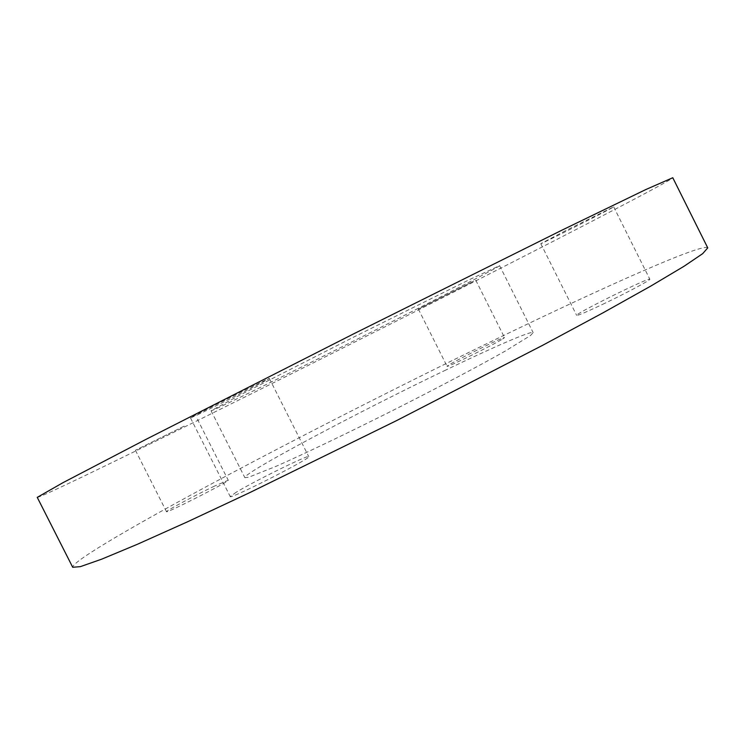 <?xml version="1.0" encoding="UTF-8"?>
<svg xmlns="http://www.w3.org/2000/svg" width="745" height="745" viewBox="0 0 745 745"><rect width="100%" height="100%" fill="white"/><g stroke="black" fill="none" stroke-linecap="round" stroke-linejoin="round"><path stroke-width="0.56" stroke-dasharray="3.73 2.79" d="M602.519 304.407C625.409 293.53 651.242 279.748 649.826 279.217C649.966 276.684 574.181 314.157 576.658 315.377C577.831 315.666 586.455 312.015 602.519 304.407M565.632 230.643L540.786 243.69C539.566 244.975 615.081 206.821 613.684 206.859L565.632 230.643M236.426 492.1L230.214 496.543C229.106 500.063 312.453 457.663 308.747 456.62C309.231 454.161 255.116 480.749 236.426 492.1M197.416 414.881C217.121 405.494 270.957 378.246 269.345 378.46C271.571 376.551 187.898 418.504 190.524 417.982L197.416 414.881M502.614 339.012L504.533 337.597C504.952 335.799 445.305 365.637 447.084 366.317C445.827 368.226 493.106 345 502.614 339.012M473.615 281.154L418.364 309.11L473.615 281.154M214.486 486.103C195.395 495.183 165.269 511.219 166.498 511.703C165.52 514.003 230.875 480.683 228.24 480.246L214.486 486.103M184.183 426.131L135.413 450.269L184.183 426.131M445.92 369.976C359.388 411.38 242.609 473.326 244.863 477.657L248.718 477.238L276.144 466.296C303.792 454.087 346.742 433.571 391.907 410.905C437.026 388.154 479.11 365.907 505.389 350.988L530.533 335.492L533.169 332.652C532.06 330.268 494.289 346.704 445.92 369.976M415.635 309.659C463.492 285.298 499.988 266.254 499.606 265.648L469.583 279.571L354.564 336.647L240.151 394.962L211.086 410.756C211.627 411.957 330.119 353.232 415.635 309.659M37.25 497.371C39.858 497.79 110.204 463.762 195.162 421.726C281.396 379.037 382.623 328.228 473.075 282.253C577.3 229.283 671.999 180.169 672.782 177.729M707.75 247.88C703.15 242.637 605.732 286.145 500.528 337.001C409.219 381.142 308.234 432.305 223.351 477.526C139.753 522.124 72.023 561.199 72.712 567.271M540.786 243.69L576.658 315.377M613.684 206.859L649.826 279.217M190.524 417.982L230.214 496.543M269.345 378.46L308.747 456.62M418.364 309.11L447.084 366.317M475.766 280.195L504.533 337.597M135.413 450.269L166.498 511.703M197.406 419.202L228.24 480.246M211.086 410.756L244.863 477.657M499.606 265.648L533.169 332.652"/><path stroke-width="1.12" d="M672.782 177.729L645.701 189.602L561.926 230.177L353.251 334.049L145.443 439.643L62.925 482.704L37.25 497.371L72.712 567.271L80.385 566.638L101.683 559.169L137.359 544.297L187.107 521.994L249.23 492.873L396.74 420.525L542.779 345.233L603.199 312.714L650.767 286.089L683.975 266.31L702.675 253.663L707.75 247.88L672.782 177.729"/></g></svg>
